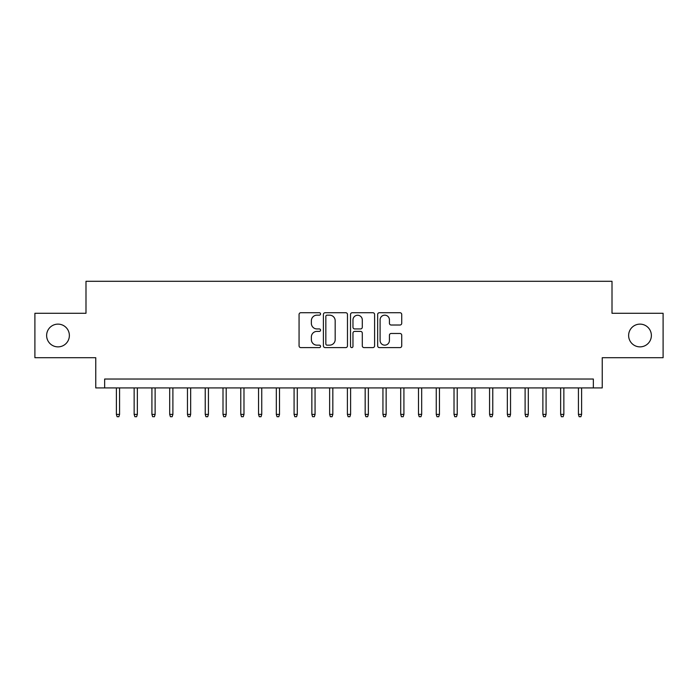 <?xml version="1.0" encoding="UTF-8"?>
<svg xmlns="http://www.w3.org/2000/svg" width="698" height="698" viewBox="0 0 698 698"><rect width="100%" height="100%" fill="white"/><g stroke="black" fill="none" stroke-linecap="round" stroke-linejoin="round"><path stroke-width="1.05" d="M320.565 313.943A1.222 1.222 0 0 0 319.344 312.721L300.812 312.721A1.745 1.745 0 0 0 299.067 314.466L299.067 345.859A1.745 1.745 0 0 0 300.812 347.604L319.344 347.604A1.222 1.222 0 0 0 320.565 346.382A1.222 1.222 0 0 0 319.344 345.161L316.944 345.161A5.584 5.584 0 0 1 311.369 339.586L311.369 336.968A5.584 5.584 0 0 1 316.944 331.384L319.344 331.384A1.222 1.222 0 0 0 320.565 330.163A1.222 1.222 0 0 0 319.344 328.941L316.944 328.941A5.584 5.584 0 0 1 311.369 323.357L311.369 320.74A5.584 5.584 0 0 1 316.944 315.164L319.344 315.164A1.222 1.222 0 0 0 320.565 313.943M628.628 335.494A11.377 11.377 0 0 0 639.996 346.871A11.377 11.377 0 0 0 651.374 335.494A11.377 11.377 0 0 0 639.996 324.125A11.377 11.377 0 0 0 628.628 335.494M46.626 335.494A11.377 11.377 0 0 0 58.004 346.871A11.377 11.377 0 0 0 69.372 335.494A11.377 11.377 0 0 0 58.004 324.125A11.377 11.377 0 0 0 46.626 335.494M399.98 325.015A1.745 1.745 0 0 0 401.725 323.27L401.725 314.466A1.745 1.745 0 0 0 399.98 312.721L379.398 312.721A1.745 1.745 0 0 0 377.653 314.466L377.653 345.859A1.745 1.745 0 0 0 379.398 347.604L399.98 347.604A1.745 1.745 0 0 0 401.725 345.859L401.725 335.223A1.745 1.745 0 0 0 399.98 333.478L391.168 333.478A1.745 1.745 0 0 0 389.423 335.223L389.423 340.502A4.668 4.668 0 0 1 384.755 345.161A4.668 4.668 0 0 1 380.096 340.502L380.096 319.824A4.668 4.668 0 0 1 384.755 315.164A4.668 4.668 0 0 1 389.423 319.824L389.423 323.27A1.745 1.745 0 0 0 391.168 325.015L399.98 325.015M593.352 387.922L602.234 387.922L602.234 357.708L663.1 357.708L663.1 313.28L612.006 313.28L612.006 281.294L85.994 281.294L85.994 313.28L34.9 313.28L34.9 357.708L95.766 357.708L95.766 387.922L593.352 387.922L593.352 379.031L104.648 379.031L104.648 387.922M347.473 314.466A1.745 1.745 0 0 0 345.728 312.721L325.146 312.721A1.745 1.745 0 0 0 323.401 314.466L323.401 345.859A1.745 1.745 0 0 0 325.146 347.604L345.728 347.604A1.745 1.745 0 0 0 347.473 345.859L347.473 314.466M352.272 312.721L372.854 312.721A1.745 1.745 0 0 1 374.599 314.466L374.599 345.859A1.745 1.745 0 0 1 372.854 347.604L364.042 347.604A1.745 1.745 0 0 1 362.297 345.859L362.297 333.129A1.745 1.745 0 0 0 360.552 331.384L354.715 331.384A1.745 1.745 0 0 0 352.97 333.129L352.97 346.382A1.222 1.222 0 0 1 351.748 347.604A1.222 1.222 0 0 1 350.527 346.382L350.527 314.466A1.745 1.745 0 0 1 352.272 312.721M327.065 315.164A1.222 1.222 0 0 0 325.844 316.386L325.844 343.94A1.222 1.222 0 0 0 327.065 345.161L329.596 345.161A5.584 5.584 0 0 0 335.18 339.586L335.18 320.74A5.584 5.584 0 0 0 329.596 315.164L327.065 315.164M362.297 319.911A4.668 4.668 0 0 0 357.638 315.252A4.668 4.668 0 0 0 352.97 319.911L352.97 327.196A1.745 1.745 0 0 0 354.715 328.941L360.552 328.941A1.745 1.745 0 0 0 362.297 327.196L362.297 319.911M119.576 414.394L118.869 416.706L117.09 416.706L116.383 414.394L119.576 414.394L119.576 387.922M116.383 414.394L116.383 387.922M137.349 414.394L136.642 416.706L134.862 416.706L134.147 414.394L137.349 414.394L137.349 387.922M134.147 414.394L134.147 387.922M155.122 414.394L154.406 416.706L152.635 416.706L151.92 414.394L155.122 414.394L155.122 387.922M151.92 414.394L151.92 387.922M172.895 414.394L172.179 416.706L170.399 416.706L169.693 414.394L172.895 414.394L172.895 387.922M169.693 414.394L169.693 387.922M190.659 414.394L189.952 416.706L188.172 416.706L187.465 414.394L190.659 414.394L190.659 387.922M187.465 414.394L187.465 387.922M208.432 414.394L207.725 416.706L205.945 416.706L205.229 414.394L208.432 414.394L208.432 387.922M205.229 414.394L205.229 387.922M226.204 414.394L225.489 416.706L223.718 416.706L223.002 414.394L226.204 414.394L226.204 387.922M223.002 414.394L223.002 387.922M243.977 414.394L243.262 416.706L241.491 416.706L240.775 414.394L243.977 414.394L243.977 387.922M240.775 414.394L240.775 387.922M261.741 414.394L261.035 416.706L259.255 416.706L258.548 414.394L261.741 414.394L261.741 387.922M258.548 414.394L258.548 387.922M279.514 414.394L278.807 416.706L277.027 416.706L276.321 414.394L279.514 414.394L279.514 387.922M276.321 414.394L276.321 387.922M297.287 414.394L296.58 416.706L294.8 416.706L294.085 414.394L297.287 414.394L297.287 387.922M294.085 414.394L294.085 387.922M315.06 414.394L314.344 416.706L312.573 416.706L311.858 414.394L315.06 414.394L315.06 387.922M311.858 414.394L311.858 387.922M332.833 414.394L332.117 416.706L330.337 416.706L329.631 414.394L332.833 414.394L332.833 387.922M329.631 414.394L329.631 387.922M350.597 414.394L349.89 416.706L348.11 416.706L347.403 414.394L350.597 414.394L350.597 387.922M347.403 414.394L347.403 387.922M368.37 414.394L367.663 416.706L365.883 416.706L365.167 414.394L368.37 414.394L368.37 387.922M365.167 414.394L365.167 387.922M386.142 414.394L385.427 416.706L383.656 416.706L382.94 414.394L386.142 414.394L386.142 387.922M382.94 414.394L382.94 387.922M403.915 414.394L403.2 416.706L401.42 416.706L400.713 414.394L403.915 414.394L403.915 387.922M400.713 414.394L400.713 387.922M421.679 414.394L420.973 416.706L419.193 416.706L418.486 414.394L421.679 414.394L421.679 387.922M418.486 414.394L418.486 387.922M439.452 414.394L438.745 416.706L436.965 416.706L436.259 414.394L439.452 414.394L439.452 387.922M436.259 414.394L436.259 387.922M457.225 414.394L456.509 416.706L454.738 416.706L454.023 414.394L457.225 414.394L457.225 387.922M454.023 414.394L454.023 387.922M474.998 414.394L474.282 416.706L472.511 416.706L471.796 414.394L474.998 414.394L474.998 387.922M471.796 414.394L471.796 387.922M492.771 414.394L492.055 416.706L490.275 416.706L489.568 414.394L492.771 414.394L492.771 387.922M489.568 414.394L489.568 387.922M510.535 414.394L509.828 416.706L508.048 416.706L507.341 414.394L510.535 414.394L510.535 387.922M507.341 414.394L507.341 387.922M528.307 414.394L527.601 416.706L525.821 416.706L525.105 414.394L528.307 414.394L528.307 387.922M525.105 414.394L525.105 387.922M546.08 414.394L545.365 416.706L543.594 416.706L542.878 414.394L546.08 414.394L546.08 387.922M542.878 414.394L542.878 387.922M563.853 414.394L563.138 416.706L561.358 416.706L560.651 414.394L563.853 414.394L563.853 387.922M560.651 414.394L560.651 387.922M581.617 414.394L580.91 416.706L579.131 416.706L578.424 414.394L581.617 414.394L581.617 387.922M578.424 414.394L578.424 387.922"/></g></svg>
